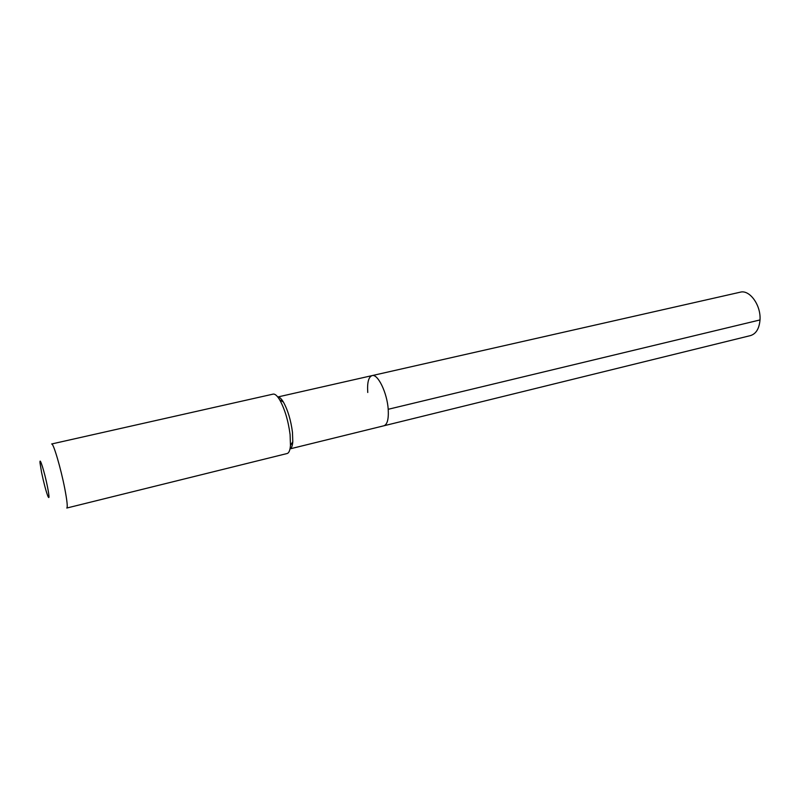 <?xml version="1.0" encoding="UTF-8"?>
<svg xmlns="http://www.w3.org/2000/svg" width="800" height="800" viewBox="0 0 800 800"><rect width="100%" height="100%" fill="white"/><g stroke="black" fill="none" stroke-linecap="round" stroke-linejoin="round"><path stroke-width="1.2" d="M290.01 448.87C291.53 448.26 292.45 445.9 292.79 441.79L292.47 432.3C290.88 420.23 287.86 410.15 283.4 402.07C281.27 398.54 279.38 396.85 277.75 396.99L372.07 375.61C377.8 373.54 387.17 392.83 388.21 409.29C388.77 419.01 387.34 424.5 383.92 425.77C387.34 424.5 388.77 419.01 388.21 409.29L760 319.94L388.21 409.29C387.17 392.83 377.8 373.54 372.07 375.61C368.53 376.97 367.09 382.6 367.76 392.49M290.09 434.55L290.47 445.42C290.08 450.29 288.97 452.99 287.13 453.52L66.79 508.03C67.77 507.26 67.11 500.85 64.82 488.82C60.88 468.34 53.27 442.6 51.65 443.98L273.1 394.12C274.97 393.76 277.18 395.68 279.71 399.87C284.79 409.13 288.26 420.69 290.09 434.55M47.48 486.75C49.36 496.57 49.48 499.69 47.84 496.12C45.85 490.69 43.76 482.79 41.57 472.42L40.05 463.12C39.26 455.25 44.54 471.93 47.48 486.75M372.07 375.61L740.24 292.19C749.64 289.41 761.12 305.26 760 319.94C759.26 328.62 756.09 333.83 750.5 335.59L290.01 448.88M292.79 441.79L290.47 445.42M283.4 402.07L279.71 399.87"/></g></svg>
